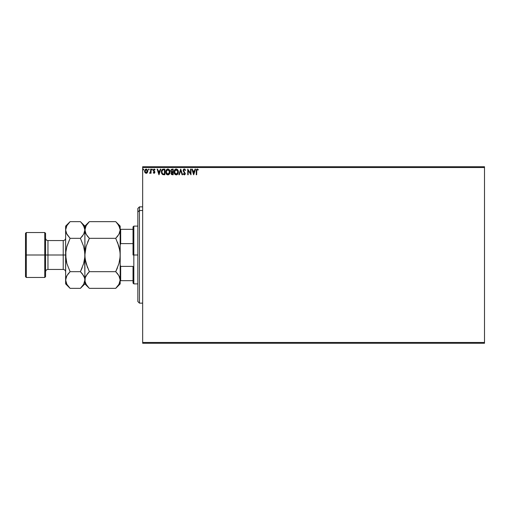 <?xml version="1.0" encoding="UTF-8"?>
<svg xmlns="http://www.w3.org/2000/svg" width="510" height="510" viewBox="0 0 510 510"><rect width="100%" height="100%" fill="white"/><g stroke="black" fill="none" stroke-linecap="round" stroke-linejoin="round"><path stroke-width="0.76" d="M142.66 343.268L484.5 343.268L142.66 343.268L142.66 167.535L484.5 167.535L484.5 342.465L142.66 342.465L142.66 343.268M484.5 166.732L142.66 166.732L142.66 342.465L484.5 342.465L484.5 343.268L484.5 167.535L142.66 167.535L142.66 166.732L484.5 166.732L484.5 167.535L484.5 166.732M147.352 172.635L147.747 170.812L146.88 169.263L145.49 169.263L144.693 170.455L144.834 172.303L145.841 173.266L147.129 172.909L147.773 171.181L146.185 169.065L144.604 171.181L145.018 172.641L146.185 173.317L147.352 172.635L147.766 171.373M150.654 169.135L151.081 169.135L150.654 169.135L150.552 172.068L149.57 173.177L150.157 173.247L150.654 172.641L150.654 173.241L151.081 173.241L151.081 169.135L151.081 173.241L151.081 169.135L150.654 169.135L150.584 171.927L149.57 173.177L150.654 172.641L150.654 173.241L151.081 173.241L150.654 173.241M153.943 173.298L154.702 172.954L154.893 172.074L153.682 170.117L154.205 169.569L154.798 170.002L154.67 169.224L153.95 169.09L153.363 169.645L153.382 170.888L154.466 172.259L154.148 172.801L153.497 172.38L153.242 172.731L154.077 173.317L153.242 172.731L154.077 173.317L153.242 172.731L153.497 172.38L153.242 172.731M163.531 169.135L161.855 169.983L161.44 172.654L162.48 174.458L164.838 174.758L164.838 169.135L163.531 169.135C162.033 169.339 161.319 170.257 161.383 171.876L162.652 174.554L164.838 174.758L164.838 169.135L164.838 174.758L163.984 174.758M172.068 169.135L173.19 169.135L171.264 169.422L170.754 170.958L171.628 172.17L171.111 173.196L171.417 174.382L173.19 174.758L173.19 169.135L173.19 174.758L173.19 169.135L172.068 169.135L170.742 170.735L171.628 172.17L171.105 173.362L172.399 174.758L173.19 174.758L172.399 174.758M179.348 174.758L178.882 174.758L180.68 169.135L178.882 174.758L179.348 174.758L180.719 170.493L182.083 174.758L182.554 174.758L180.75 169.135L182.554 174.758L180.75 169.135L178.882 174.758L179.348 174.758L180.719 170.493L182.083 174.758L182.554 174.758L182.083 174.758M190.549 169.135L190.549 173.317L187.737 169.135L187.737 174.758L188.171 174.758L188.171 170.563L190.982 174.758L190.982 169.135L190.549 169.135L190.982 169.135L190.549 169.135L190.549 173.317L187.737 169.135L187.737 174.758L188.171 174.758L188.171 170.563L190.982 174.758L190.982 169.135L190.887 174.758M196.235 170.965L196.235 174.758L196.669 174.758L196.777 169.945L197.344 169.575L198.103 170.072L198.326 169.645L197.262 168.995L196.35 169.715L196.235 174.758L196.669 174.758L196.669 171.016L197.268 169.569L198.103 170.072L198.326 169.645L197.262 168.995L196.235 170.965L196.235 174.758L196.669 174.758M195.043 169.135L195.515 169.135L193.717 174.758L195.515 169.135L195.043 169.135L194.469 170.939L192.888 170.939L192.315 169.135L191.843 169.135L193.641 174.758L195.515 169.135L195.043 169.135L194.469 170.939L192.888 170.939L192.315 169.135L191.843 169.135L193.641 174.758L191.843 169.135L192.315 169.135M184.314 168.995L183.428 169.505L183.147 170.773L184.849 173.738L184.225 174.318L183.536 173.604L183.39 174.28L184.512 174.866L185.289 173.706L183.645 170.946L183.759 169.881L184.429 169.575L185.226 170.506L185.576 170.219L184.314 168.995L185.576 170.219L184.314 168.995L183.128 170.512L184.856 173.61L184.295 174.324L183.536 173.604L183.198 173.948L184.288 174.898L185.289 173.591L183.562 170.525L184.346 169.569L185.085 170.2M178.379 171.921L177.614 169.677L175.708 169.065L174.337 170.467L174.171 172.96L175.274 174.624L176.74 174.822L177.875 173.859L178.379 171.921C178.398 170.321 177.671 169.345 176.211 168.995C174.745 169.358 174.031 170.346 174.057 171.947C174.025 173.572 174.758 174.554 176.243 174.898C177.697 174.516 178.411 173.521 178.379 171.921M170.021 171.921L169.256 169.677L167.356 169.065L165.98 170.467L165.82 172.96L166.923 174.624L168.389 174.822L169.518 173.859L170.021 171.921C170.04 170.321 169.32 169.345 167.854 168.995C166.394 169.358 165.673 170.346 165.699 171.947C165.673 173.572 166.4 174.554 167.892 174.898C169.345 174.516 170.053 173.521 170.021 171.921L170.015 171.672M160.338 169.135L160.803 169.135L159.005 174.758L160.803 169.135L160.338 169.135L159.757 170.939L158.183 170.939L157.603 169.135L157.131 169.135L158.935 174.758L160.803 169.135L160.338 169.135L159.757 170.939L158.183 170.939L157.603 169.135L157.131 169.135L158.935 174.758L157.131 169.135L157.603 169.135M152.012 169.078L152.452 169.537L152.012 169.078L151.75 169.696L152.362 169.843L151.731 169.537L152.088 170.002L151.731 169.537L152.088 169.065L151.731 169.537L152.088 169.065L152.452 169.537L152.088 170.002L151.731 169.537L152.088 169.065L152.452 169.537L152.088 170.002L151.731 169.537M148.416 169.537L148.78 169.065L148.416 169.537L148.78 169.065L149.137 169.537L149.047 169.224L148.442 169.371L148.697 169.989L149.137 169.537L148.78 170.002L149.137 169.537L148.78 170.002L148.416 169.537L148.78 170.002L148.416 169.537L148.78 169.065L148.416 169.537L148.78 169.065L149.137 169.537L148.78 170.002L148.416 169.537L148.78 169.065L149.137 169.537L148.78 170.002M143.335 169.071L143.737 169.537L143.297 169.078L143.036 169.696L143.648 169.843L143.017 169.537L143.38 170.002L143.017 169.537L143.38 169.065L143.017 169.537L143.38 169.065L143.737 169.537L143.38 170.002L143.017 169.537L143.38 169.065L143.737 169.537L143.38 170.002L143.023 169.454M198.326 169.645L198.103 170.072L197.701 169.747M198.103 170.072L197.548 169.651M196.777 169.945L196.694 170.295M193.679 173.4L193.073 171.513L194.284 171.513L193.679 173.4L193.073 171.513L194.284 171.513L193.679 173.4M188.171 174.758L187.737 174.758L187.839 169.135M185.124 169.403L184.754 169.097M184.059 169.632L183.562 170.525L183.804 171.239M183.702 171.073L185.283 173.476M185.277 173.814L185.053 174.458M183.198 173.948L183.708 173.904M183.676 173.84L184.416 174.312L184.856 173.61L184.569 172.845M183.536 173.604L184.295 174.324L184.856 173.61L184.059 172.323M184.849 173.738L184.652 172.966M183.81 169.135L184.174 169.001M183.683 170.002L184.021 169.658M177.576 174.261L178.175 173.202M176.798 174.802L177.193 174.592M174.159 172.903L174.082 172.463M174.082 171.436L174.171 170.946M174.873 169.62L175.434 169.18M178.156 170.608L177.161 169.275L178.143 170.569M178.258 170.92L178.092 170.448M174.885 174.292L175.274 174.624M176.122 169.575L177.945 171.921L176.224 174.324L174.49 171.953L176.224 169.569L176.836 169.715L176.224 169.569M177.295 170.072L177.556 170.429M177.531 170.385L177.882 171.252M177.722 173.119L177.378 173.712M175.459 174.082L174.586 172.756M176.02 174.305L175.638 174.184M174.586 171.137L174.809 170.544M176.811 174.178L176.428 174.305M177.537 173.483L176.989 174.076M177.92 172.335L177.85 172.731M171.717 174.624L171.296 174.19M171.277 174.152L171.111 173.19M171.226 172.705L171.526 172.119M172.233 174.178L171.577 173.674M172.762 174.178L172.31 174.178L172.762 174.178L172.762 172.38L172.762 174.178M171.532 173.355L172.539 172.38M172.762 171.8L172.762 169.715L172.762 171.8M172.106 171.787L171.201 170.984M171.213 171.054L171.245 170.315L171.94 169.734M172.265 169.715L171.838 169.753M169.518 173.859L169.817 173.202M168.44 174.802L168.842 174.592M166.534 174.292L167.101 174.72M166.222 173.891L165.909 173.253M165.807 172.909L165.731 172.463M168.109 169.014L169.498 169.996L168.81 169.275M169.511 170.021L169.792 170.576M169.798 170.601L169.498 170.002M166.228 171.137L166.132 171.953L167.873 169.569L169.588 171.921L167.873 174.324L167.28 174.184L166.547 173.502L167.873 174.324L166.132 171.953L166.451 170.544M169.588 171.921L169.569 171.532L169.588 171.921M168.938 170.072L169.205 170.429M168.459 174.178L168.07 174.305M169.371 173.119L168.631 174.076M169.569 172.335L169.498 172.731M163.308 174.72L162.48 174.458M161.823 173.757L161.651 173.4M161.74 170.193L161.97 169.811M161.855 169.983L162.346 169.441M162.562 169.314L162.951 169.192M162.735 173.955L161.81 171.876L162.786 169.855L164.405 169.715L164.405 174.178L162.543 173.821M162.881 174.025L164.405 174.178L164.405 169.715L163.94 169.715M161.81 171.876L161.874 171.207L161.81 171.876M162.072 170.589L161.874 171.207M158.967 173.4L158.361 171.513L159.573 171.513L158.967 173.4L158.361 171.513L159.573 171.513L158.967 173.4M153.606 172.527L154.052 172.813L153.497 172.38L154.052 172.813L154.466 172.259L154.052 172.813L154.364 171.883L153.382 170.888L153.931 171.462M153.497 172.38L154.052 172.813L154.364 171.883M154.148 172.801L154.466 172.259L153.963 172.801M155.046 169.62L154.798 170.002L155.046 169.62L154.154 169.065L155.046 169.62L154.154 169.065L153.242 170.251L153.382 170.888M154.09 169.588L154.798 170.002L154.205 169.569L154.798 170.002L154.205 169.569L153.676 170.232L154.205 169.569L153.676 170.232L154.237 171.048M154.077 173.317L154.9 172.24L154.759 171.609M152.452 169.537L152.088 170.002L152.452 169.537M149.902 173.317L150.526 172.877M149.57 173.177L150.641 171.181M150.514 172.201L150.597 171.838M150.648 170.799L150.635 171.398M149.137 169.537L148.735 169.071M146.51 173.273L147.116 172.922M144.827 172.297L144.706 171.972M144.834 172.303L144.623 171.577M144.604 170.997L144.693 170.455M147.339 171.175L147.275 170.633L146.185 172.813L145.031 171.175L146.185 169.569L147.333 171.315M145.917 172.769L145.286 172.201M145.101 170.633L145.305 170.13M146.453 169.613L146.95 169.958M143.737 169.537L143.38 170.002L143.737 169.537M169.365 170.742L169.498 171.124M166.547 173.502L166.228 172.756M163.806 174.171L163.028 174.069M162.601 173.865L162.269 173.534M147.071 170.13L147.275 170.633M139.447 210.502L139.447 206.856L139.447 210.502L142.66 210.502L139.447 210.502L139.447 303.144L139.447 210.502L137.84 211.988L139.447 210.502M137.84 208.456L137.84 211.988L137.84 208.456L139.447 206.856L142.66 206.856M137.84 301.544L137.84 211.988L137.84 301.544L139.447 303.144L142.66 303.144M133.027 229.322L133.027 255L133.83 255L133.83 226.115L133.83 255L137.84 255L133.83 255L133.83 283.885L133.83 255L133.027 255L133.027 226.912L133.027 229.322L120.188 229.322L120.672 229.322L120.672 243.621L133.027 243.621L120.672 243.621L120.672 229.322L133.027 229.322M133.027 266.379L133.027 283.088L133.027 266.379L120.672 266.379L120.188 265.13L120.672 266.379L120.672 280.678L133.027 280.678L120.672 280.678L120.672 266.379L133.027 266.379M120.188 244.87L120.672 243.621L120.188 244.87M120.188 280.678L120.672 280.678L120.188 280.678M25.5 276.669L26.303 277.465L26.303 255L26.303 277.465L44.759 277.465L45.562 276.669L45.562 255L44.759 255L44.759 277.465L44.759 255L26.303 255L26.303 232.534L26.303 255L25.5 255L25.5 276.669L25.5 233.331L25.5 255L44.759 255L44.759 232.534L44.759 255L45.562 255L45.562 233.331L45.562 255L47.965 255L47.965 269.446L47.965 255L65.624 255L65.624 226.115L65.624 280.015L65.707 252.807L66.874 246.413L70.093 238.323L66.88 234.294L65.624 229.984L66.867 225.701L69.685 222.054M65.624 271.849C65.478 270.389 64.674 269.586 63.214 269.446L63.214 240.554L47.965 240.554L47.965 269.446C46.506 269.586 45.702 270.389 45.562 271.849M116.114 222.048L118.932 225.675L120.188 229.984L118.945 234.262L115.719 238.323L89.352 238.323L86.139 234.294L84.883 229.984L86.126 225.701L89.352 221.646L115.719 221.646L89.352 221.646L88.95 222.054M85.215 227.791L86.126 225.701L89.352 221.646L84.883 226.115L85.195 232.12M85.654 233.351L84.966 231.081L85.202 227.823M87.414 236.162L85.68 233.401M85.208 250.652L84.883 255L86.133 246.413L89.352 238.323L87.554 242.295L89.352 238.323L115.719 238.323L117.969 235.754M119.448 233.268L120.105 231.081L120.188 226.115L115.719 221.646M119.569 248.988L117.517 242.295L119.863 250.659L120.188 255L119.863 259.36L120.105 257.193L118.938 263.587L115.719 271.677L117.517 267.705L115.719 271.677L118.932 275.706L120.188 280.015L119.875 277.88M85.501 261.012L87.554 267.705L85.208 259.341L84.883 255L84.883 280.015L85.202 277.861L87.102 274.246M119.41 276.649L120.105 278.919L119.869 282.177L118.945 284.299L115.719 288.354L89.352 288.354L115.719 288.354L116.114 287.952M117.657 273.838L119.391 276.599M85.616 276.732L85.208 277.842L86.126 275.738L89.352 271.677L87.554 273.666L89.352 271.677L115.719 271.677L89.352 271.677L86.126 263.574L84.966 257.187L84.883 229.984L84.883 255L84.8 252.807L84.8 257.193L83.838 262.828M88.957 287.952L86.139 284.325L85.215 282.208L84.883 280.015L85.215 277.829L84.883 283.885L84.883 280.015L83.64 284.299L80.809 287.952M117.568 223.692L119.856 227.791L120.188 229.984L118.945 234.262L115.719 238.323L118.945 246.426L120.105 252.807M89.352 271.677L86.133 263.587M87.503 286.308L86.139 284.325L84.966 281.118L84.685 258.385M85.693 283.471L86.139 284.325M85.667 276.624L85.215 277.829M87.822 273.334L87.554 273.666M84.966 252.807L86.101 246.521M86.126 246.419L89.352 238.323L87.439 236.194M88.785 222.226L87.554 223.629M119.863 259.36L118.938 263.587L115.719 271.677L117.632 273.806M120.188 283.885L120.188 280.015L118.945 284.299L115.719 288.354L120.188 283.885L120.188 226.115M116.299 287.761L117.517 286.371M120.105 257.187L120.188 229.984M119.404 233.376L119.856 232.171M117.249 236.665L117.517 236.34M118.938 246.413L115.719 238.323M119.372 226.529L118.906 225.63M120.188 280.015L120.188 255M82.263 223.692L84.552 227.791L84.883 229.984L83.64 234.262L80.414 238.323L83.634 246.426L84.8 252.813M80.809 222.048L83.621 225.675L84.883 229.984L84.883 226.115L80.414 221.646L70.093 221.646L80.414 221.646L82.212 223.629M84.067 226.529L83.602 225.63M83.634 246.426L84.558 250.659L83.634 246.413L80.414 238.323L82.658 235.754M84.883 255L84.386 249.613M84.093 233.376L84.883 229.984L83.64 234.262L80.414 238.323L70.093 238.323L66.663 247.172M84.552 232.171L84.144 233.268M81.938 236.665L82.212 236.334M82.32 273.806L84.552 277.829L84.883 280.015L84.564 277.88M84.8 257.193L83.634 263.587L80.414 271.677L82.206 267.712L80.414 271.677L83.621 275.706L84.552 277.829L84.883 280.015L83.64 284.299L80.414 288.354L70.093 288.354L66.88 284.325L65.707 281.118L65.943 277.861L66.867 275.738L70.093 271.677L66.867 263.574L65.624 255.185M80.994 287.761L82.212 286.371M65.624 283.885L65.624 280.015L65.624 283.885L70.093 288.354L80.414 288.354L84.883 283.885L89.352 288.354M69.526 222.226L68.295 223.629M65.707 252.807L66.867 246.426M66.121 260.387L66.874 263.587L65.949 259.341L65.822 251.615M66.421 233.401L65.624 229.984L65.937 232.12M66.408 276.624L65.624 280.015L66.867 275.738L70.093 271.677L67.843 274.246M65.956 277.829L66.357 276.732M68.563 273.334L68.295 273.666M66.874 263.587L70.093 271.677L80.414 271.677L83.634 263.574M69.698 287.952L66.88 284.325L65.624 280.015M66.434 283.471L66.88 284.325M65.956 227.791L66.867 225.701L70.093 221.646L65.624 226.115M66.396 233.351L70.093 238.323L80.414 238.323M65.624 229.984L65.943 227.823M82.212 273.666L80.414 271.677L70.093 271.677M65.624 255L47.965 255L47.965 240.554L47.965 255L45.562 255L45.562 276.669M63.214 255L63.214 240.554L63.214 255M133.027 226.912L133.83 226.115L137.84 226.115M137.84 283.885L133.83 283.885L133.027 283.088M25.5 233.331L26.303 232.534L44.759 232.534L45.562 233.331M63.214 269.446L47.965 269.446M47.965 240.554C46.506 240.414 45.702 239.611 45.562 238.151M63.214 240.554C64.674 240.414 65.478 239.611 65.624 238.151"/></g></svg>
